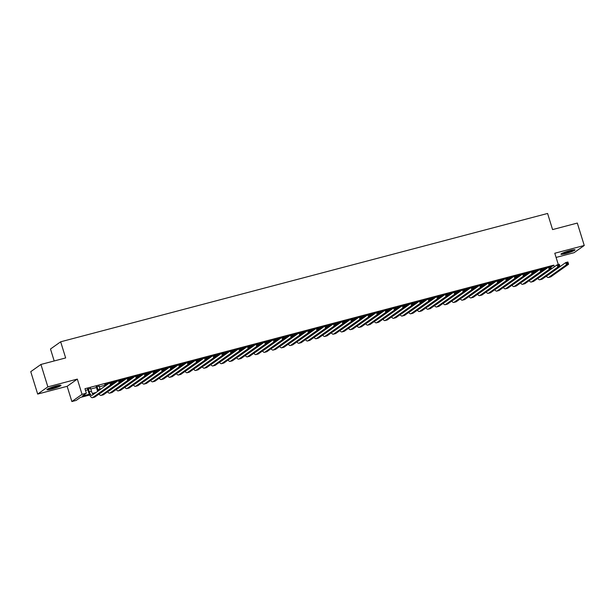 <?xml version="1.0" encoding="UTF-8"?>
<svg xmlns="http://www.w3.org/2000/svg" width="615" height="615" viewBox="0 0 615 615"><rect width="100%" height="100%" fill="white"/><g stroke="black" fill="none" stroke-linecap="round" stroke-linejoin="round"><path stroke-width="0.92" d="M51.814 389.041A7.372 0.869 162.8 0 0 61 385.344A7.372 0.869 162.8 0 0 56.103 385.997A7.372 0.869 162.8 0 0 46.917 389.702A7.372 0.869 162.8 0 0 51.814 389.041M565.831 253.549A7.372 0.869 162.8 0 0 575.017 249.851A7.372 0.869 162.8 0 0 570.12 250.513A7.372 0.869 162.8 0 0 560.942 254.21A7.372 0.869 162.8 0 0 565.831 253.549M89.69 395.007L80.296 397.49L76.168 400.411L71.87 401.541L82.041 394.33L86.346 393.2L82.218 396.122L89.329 394.246M67.15 386.305L77.329 379.094L47.862 386.866L40.928 364.457L30.75 371.668L37.684 394.077L67.15 386.305L71.87 401.541M54.189 360.959L50.492 349.013L60.662 341.802L547.588 213.459L552.577 229.587L577.316 223.068L584.25 245.477L554.784 253.242L558.282 264.535M556.083 257.431L574.072 252.688L584.25 245.477M546.612 276.404L545.659 276.658M47.862 386.866L37.684 394.077M90.582 388.426L87.653 389.203M99.184 386.166L96.255 386.935M109.101 383.245L104.858 384.667M117.703 380.977L112.091 382.699M126.306 378.709L120.694 380.431M134.908 376.442L129.304 378.164M143.51 374.174L137.906 375.896M152.113 371.906L146.508 373.628M160.715 369.638L155.111 371.36M169.317 367.37L163.713 369.092M177.919 365.102L172.315 366.824M186.522 362.835L180.918 364.557M195.124 360.567L189.52 362.289M203.726 358.299L198.122 360.021M212.336 356.031L206.725 357.753M220.939 353.763L215.327 355.485M229.541 351.496L223.929 353.218M238.143 349.228L232.532 350.95M246.746 346.96L241.134 348.682M255.348 344.692L249.736 346.414M263.95 342.424L258.346 344.146M272.553 340.157L266.948 341.879M281.155 337.889L275.551 339.611M289.757 335.621L284.153 337.343M298.36 333.353L292.755 335.075M306.962 331.085L301.358 332.807M315.564 328.817L309.96 330.539M324.167 326.55L318.562 328.272M332.776 324.282L327.165 326.004M341.379 322.014L335.767 323.736M349.981 319.746L344.369 321.468M358.583 317.478L352.972 319.2M367.186 315.211L361.574 316.933M375.788 312.943L370.176 314.672M384.39 310.675L378.786 312.405M392.993 308.407L387.389 310.137M401.595 306.147L395.991 307.869M410.197 303.879L404.593 305.601M418.8 301.611L413.195 303.333M427.402 299.344L421.798 301.066M436.004 297.076L430.4 298.798M444.607 294.808L439.002 296.53M453.217 292.54L447.605 294.262M461.819 290.272L456.207 291.994M470.421 288.005L464.809 289.726M479.024 285.737L473.412 287.459M487.626 283.469L482.014 285.191M496.228 281.201L490.616 282.923M504.83 278.933L499.226 280.655M513.433 276.665L507.829 278.387M522.035 274.398L516.431 276.12M530.637 272.13L525.033 273.852M539.24 269.862L533.635 271.584M550.886 267.202L553.815 265.134L84.955 388.718L86.346 393.2M85.485 390.417L87.837 389.795M90.766 389.026L96.44 387.527M99.369 386.758L105.042 385.259M112.299 383.345L113.644 382.991M120.901 381.077L122.247 380.723M129.504 378.809L130.849 378.456M138.106 376.541L139.451 376.188M146.708 374.281L148.054 373.92M155.311 372.014L156.656 371.652M163.913 369.746L165.266 369.384M172.515 367.478L173.868 367.117M181.118 365.21L182.471 364.849M189.72 362.942L191.073 362.581M198.322 360.674L199.675 360.313M206.924 358.407L208.277 358.045M215.527 356.139L216.88 355.778M224.129 353.871L225.482 353.51M232.739 351.603L234.084 351.242M241.341 349.335L242.687 348.982M249.944 347.068L251.289 346.714M258.546 344.8L259.891 344.446M267.148 342.532L268.494 342.178M275.751 340.264L277.096 339.911M284.353 337.996L285.706 337.643M292.955 335.729L294.308 335.375M301.558 333.461L302.911 333.107M310.16 331.193L311.513 330.839M318.762 328.925L320.115 328.571M327.365 326.657L328.718 326.304M335.967 324.389L337.32 324.036M344.569 322.122L345.922 321.768M353.179 319.854L354.524 319.5M361.781 317.586L363.127 317.232M370.384 315.318L371.729 314.965M378.986 313.05L380.331 312.697M387.588 310.783L388.934 310.429M396.191 308.515L397.536 308.161M404.793 306.247L406.146 305.893M413.395 303.979L414.748 303.625M421.998 301.711L423.351 301.358M430.6 299.444L431.953 299.09M439.202 297.176L440.555 296.822M447.805 294.908L449.158 294.554M456.407 292.64L457.76 292.286M465.009 290.372L466.362 290.019M473.612 288.104L474.965 287.751M482.221 285.837L483.567 285.483M490.824 283.569L492.169 283.215M499.426 281.309L500.771 280.947M508.028 279.041L509.374 278.68M516.631 276.773L517.976 276.412M525.233 274.505L526.586 274.144M533.835 272.237L535.188 271.876M542.438 269.97L543.791 269.608M547.842 267.594L542.238 269.316M542.253 269.37L543.606 269.016M546.527 268.248L547.158 268.079M533.651 271.638L535.004 271.284M537.925 270.515L538.555 270.346M525.049 273.906L526.402 273.552M529.323 272.783L529.953 272.614M516.446 276.173L517.799 275.82M520.721 275.051L521.351 274.882M507.844 278.441L509.189 278.088M512.118 277.319L512.749 277.15M499.242 280.709L500.587 280.355M503.516 279.587L504.139 279.418M490.639 282.977L491.985 282.623M494.914 281.855L495.536 281.685M482.037 285.245L483.382 284.891M486.311 284.122L486.934 283.953M473.435 287.512L474.78 287.159M477.709 286.39L478.332 286.221M464.832 289.78L466.178 289.427M469.107 288.658L469.729 288.489M456.222 292.048L457.575 291.695M460.504 290.926L461.127 290.757M447.62 294.316L448.973 293.962M451.902 293.194L452.525 293.024M439.018 296.584L440.371 296.23M443.292 295.454L443.922 295.292M430.415 298.852L431.768 298.498M434.69 297.721L435.32 297.56M421.813 301.119L423.166 300.766M426.087 299.989L426.718 299.828M413.211 303.387L414.564 303.034M417.485 302.257L418.115 302.096M404.609 305.655L405.962 305.301M408.883 304.525L409.513 304.364M396.006 307.923L397.359 307.569M400.28 306.793L400.911 306.631M387.404 310.191L388.749 309.837M391.678 309.061L392.309 308.899M378.802 312.458L380.147 312.105M383.076 311.328L383.706 311.167M370.199 314.726L371.545 314.373M374.474 313.596L375.096 313.435M361.597 316.994L362.942 316.64M365.871 315.864L366.494 315.703M352.995 319.262L354.34 318.908M357.269 318.132L357.892 317.97M344.392 321.53L345.738 321.176M348.667 320.4L349.289 320.238M335.782 323.798L337.135 323.444M340.064 322.667L340.687 322.506M327.18 326.065L328.533 325.704M331.462 324.935L332.085 324.774M318.578 328.333L319.931 327.972M322.86 327.203L323.482 327.042M309.975 330.601L311.328 330.24M314.25 329.471L314.88 329.309M301.373 332.869L302.726 332.507M305.647 331.739L306.278 331.577M292.771 335.137L294.124 334.775M297.045 334.007L297.675 333.845M284.168 337.404L285.521 337.043M288.443 336.274L289.073 336.113M275.566 339.672L276.919 339.311M279.84 338.542L280.471 338.381M266.964 341.94L268.309 341.579M271.238 340.81L271.868 340.649M258.361 344.208L259.707 343.846M262.636 343.078L263.266 342.909M249.759 346.476L251.105 346.114M254.033 345.346L254.656 345.176M241.157 348.743L242.502 348.382M245.431 347.613L246.054 347.444M232.555 351.011L233.9 350.65M236.829 349.881L237.452 349.712M223.952 353.271L225.298 352.918M228.227 352.149L228.849 351.98M215.342 355.539L216.695 355.186M219.624 354.417L220.247 354.248M206.74 357.807L208.093 357.453M211.022 356.685L211.645 356.516M198.138 360.075L199.491 359.721M202.42 358.952L203.042 358.783M189.535 362.343L190.888 361.989M193.81 361.22L194.44 361.051M180.933 364.61L182.286 364.257M185.207 363.488L185.838 363.319M172.331 366.878L173.684 366.525M176.605 365.756L177.235 365.587M163.728 369.146L165.081 368.792M168.003 368.024L168.633 367.855M155.126 371.414L156.479 371.06M159.4 370.292L160.031 370.122M146.524 373.682L147.877 373.328M150.798 372.559L151.428 372.39M137.921 375.95L139.267 375.596M142.196 374.827L142.826 374.658M129.319 378.217L130.664 377.864M133.593 377.095L134.216 376.926M120.717 380.485L122.062 380.132M124.991 379.363L125.614 379.194M112.115 382.753L113.46 382.399M116.389 381.631L117.011 381.461M107.786 383.898L108.409 383.729M77.329 379.094L82.041 394.33M553.815 265.134L554.338 266.818M40.928 364.457L65.659 357.938L60.662 341.802M94.149 393.838L92.873 394.169M92.381 393.446L96.071 392.47M544.29 268.532L544.69 269.824M546.443 267.963L546.604 268.478M544.006 270.316L543.514 268.732M547.665 275.236A4.728 1.591 -104.8 0 0 547.827 275.213A4.728 1.591 -104.8 0 0 548.011 275.128L565.739 262.574L567.891 262.005L568.583 264.242L550.856 276.804A7.088 2.383 75.2 0 1 550.579 276.935L548.434 277.503A7.088 2.383 75.2 0 1 546.412 276.127M568.083 263.489L567.806 262.597L566.945 262.82L567.222 263.72L568.083 263.489L568.583 264.242L566.43 264.811L548.703 277.373A7.088 2.383 75.2 0 1 548.434 277.503M567.222 263.72L566.43 264.811L565.739 262.574L566.945 262.82M567.806 262.597L567.891 262.005M573.58 249.775A6.381 0.753 -17.2 0 1 565.9 252.627A6.381 0.753 -17.2 0 1 562.079 253.334M563.832 252.557A5.904 0.7 162.8 0 0 565.9 252.081A5.904 0.7 162.8 0 0 571.696 250.121M561.541 253.626A7.326 0.861 162.8 0 0 565.623 252.827A7.326 0.861 162.8 0 0 574.187 249.705M59.555 385.259A6.381 0.753 -17.2 0 1 53.959 387.519A6.381 0.753 -17.2 0 1 48.062 388.818M49.815 388.05A5.904 0.7 162.8 0 0 57.679 385.613M47.524 389.111A7.326 0.861 162.8 0 0 53.989 387.627A7.326 0.861 162.8 0 0 60.17 385.198M535.688 270.8L536.088 272.091M537.841 270.231L537.994 270.738M535.404 272.583L534.912 271M539.063 277.503A4.728 1.591 -104.8 0 0 539.224 277.48A4.728 1.591 -104.8 0 0 539.409 277.396L557.136 264.842L559.289 264.273L559.981 266.51L542.253 279.072A7.088 2.383 75.2 0 1 541.976 279.202L539.824 279.771A7.088 2.383 75.2 0 1 537.802 278.395M559.481 265.757L559.204 264.857L558.343 265.088L558.62 265.988L559.481 265.757L559.981 266.51L557.828 267.079L540.101 279.641A7.088 2.383 75.2 0 1 539.824 279.771M558.62 265.988L557.828 267.079L557.136 264.842L558.343 265.088M559.204 264.857L559.289 264.273M527.086 273.068L527.486 274.359M529.238 272.499L529.392 273.006M526.801 274.851L526.309 273.268M530.461 279.771A4.728 1.591 -104.8 0 0 530.622 279.748A4.728 1.591 -104.8 0 0 530.807 279.664L548.534 267.11L550.679 266.541L551.378 268.778L533.651 281.339A7.088 2.383 75.2 0 1 533.374 281.47L531.222 282.039A7.088 2.383 75.2 0 1 529.2 280.663M550.879 268.025L550.602 267.125L549.741 267.356L550.018 268.255L550.879 268.025L551.378 268.778L549.226 269.347L531.498 281.908A7.088 2.383 75.2 0 1 531.222 282.039M550.018 268.255L549.226 269.347L548.534 267.11L549.741 267.356M550.602 267.125L550.679 266.541M518.483 275.336L518.883 276.627M520.636 274.767L520.79 275.274M518.199 277.119L517.707 275.535M521.858 282.039A4.728 1.591 -104.8 0 0 522.02 282.016A4.728 1.591 -104.8 0 0 522.204 281.931L539.932 269.378L542.076 268.809L542.776 271.046L525.049 283.607A7.088 2.383 75.2 0 1 524.772 283.738L522.619 284.299A7.088 2.383 75.2 0 1 520.598 282.931M542.276 270.293L542 269.393L541.139 269.624L541.415 270.523L542.276 270.293L542.776 271.046L540.623 271.615L522.896 284.176A7.088 2.383 75.2 0 1 522.619 284.299M541.415 270.523L540.623 271.615L539.932 269.378L541.139 269.624M542 269.393L542.076 268.809M509.881 277.603L510.281 278.895M512.034 277.034L512.187 277.542M509.597 279.387L509.105 277.803M513.256 284.307A4.728 1.591 -104.8 0 0 513.417 284.284A4.728 1.591 -104.8 0 0 513.602 284.199L531.329 271.646L533.474 271.077L534.174 273.314L516.446 285.875A7.088 2.383 75.2 0 1 516.17 286.006L514.017 286.567A7.088 2.383 75.2 0 1 511.995 285.199M533.674 272.56L533.397 271.661L532.536 271.892L532.813 272.783L533.674 272.56L534.174 273.314L532.021 273.883L514.294 286.444A7.088 2.383 75.2 0 1 514.017 286.567M532.813 272.783L532.021 273.883L531.329 271.646L532.536 271.892M533.397 271.661L533.474 271.077M501.279 279.871L501.679 281.163M503.431 279.302L503.585 279.81M500.994 281.655L500.502 280.071M504.654 286.575A4.728 1.591 -104.8 0 0 504.815 286.552A4.728 1.591 -104.8 0 0 505 286.467L522.719 273.913L524.872 273.344L525.564 275.582L507.844 288.143A7.088 2.383 75.2 0 1 507.567 288.274L505.415 288.835A7.088 2.383 75.2 0 1 503.393 287.466M525.072 274.828L524.795 273.929L523.934 274.159L524.211 275.051L525.072 274.828L525.564 275.582L523.419 276.15L505.691 288.712A7.088 2.383 75.2 0 1 505.415 288.835M524.211 275.051L523.419 276.15L522.719 273.913L523.934 274.159M524.795 273.929L524.872 273.344M492.677 282.139L493.076 283.43M494.829 281.57L494.983 282.077M492.392 283.922L491.9 282.339M496.051 288.842A4.728 1.591 -104.8 0 0 496.213 288.819A4.728 1.591 -104.8 0 0 496.397 288.735L514.117 276.173L516.269 275.612L516.961 277.849L499.242 290.411A7.088 2.383 75.2 0 1 498.965 290.541L496.812 291.103A7.088 2.383 75.2 0 1 494.791 289.734M516.469 277.096L516.193 276.197L515.332 276.427L515.608 277.319L516.469 277.096L516.961 277.849L514.817 278.418L497.089 290.98A7.088 2.383 75.2 0 1 496.812 291.103M515.608 277.319L514.817 278.418L514.117 276.173L515.332 276.427M516.193 276.197L516.269 275.612M484.074 284.407L484.474 285.698M486.219 283.838L486.38 284.345M483.782 286.19L483.298 284.607M487.449 291.11A4.728 1.591 -104.8 0 0 487.61 291.087A4.728 1.591 -104.8 0 0 487.795 291.003L505.515 278.441L507.667 277.88L508.359 280.117L490.639 292.679A7.088 2.383 75.2 0 1 490.363 292.809L488.21 293.37A7.088 2.383 75.2 0 1 486.188 292.002M507.867 279.364L507.59 278.464L506.729 278.695L507.006 279.587L507.867 279.364L508.359 280.117L506.214 280.686L488.487 293.24A7.088 2.383 75.2 0 1 488.21 293.37M507.006 279.587L506.214 280.686L505.515 278.441L506.729 278.695M507.59 278.464L507.667 277.88M475.472 286.675L475.872 287.966M477.617 286.106L477.778 286.613M475.18 288.45L474.695 286.874M478.847 293.378A4.728 1.591 -104.8 0 0 479.008 293.355A4.728 1.591 -104.8 0 0 479.185 293.27L496.912 280.709L499.065 280.148L499.757 282.385L482.029 294.946A7.088 2.383 75.2 0 1 481.76 295.077L479.608 295.638A7.088 2.383 75.2 0 1 477.586 294.27M499.265 281.632L498.988 280.732L498.127 280.963L498.404 281.855L499.265 281.632L499.757 282.385L497.604 282.954L479.885 295.507A7.088 2.383 75.2 0 1 479.608 295.638M498.404 281.855L497.604 282.954L496.912 280.709L498.127 280.963M498.988 280.732L499.065 280.148M466.87 288.942L467.269 290.234M469.014 288.374L469.176 288.881M466.577 290.718L466.093 289.142M470.244 295.646A4.728 1.591 -104.8 0 0 470.406 295.623A4.728 1.591 -104.8 0 0 470.583 295.538L488.31 282.977L490.463 282.416L491.154 284.653L473.427 297.214A7.088 2.383 75.2 0 1 473.158 297.345L471.005 297.906A7.088 2.383 75.2 0 1 468.984 296.538M490.662 283.899L490.386 283L489.525 283.231L489.801 284.122L490.662 283.899L491.154 284.653L489.002 285.222L471.282 297.775A7.088 2.383 75.2 0 1 471.005 297.906M489.801 284.122L489.002 285.222L488.31 282.977L489.525 283.231M490.386 283L490.463 282.416M458.26 291.203L458.667 292.502M460.412 290.641L460.574 291.149M457.975 292.986L457.491 291.41M461.642 297.914A4.728 1.591 -104.8 0 0 461.804 297.891A4.728 1.591 -104.8 0 0 461.98 297.806L479.708 285.245L481.86 284.684L482.552 286.921L464.825 299.482A7.088 2.383 75.2 0 1 464.556 299.613L462.403 300.174A7.088 2.383 75.2 0 1 460.381 298.805M482.06 286.167L481.783 285.268L480.922 285.498L481.199 286.39L482.06 286.167L482.552 286.921L480.4 287.489L462.68 300.043A7.088 2.383 75.2 0 1 462.403 300.174M481.199 286.39L480.4 287.489L479.708 285.245L480.922 285.498M481.783 285.268L481.86 284.684M449.657 293.47L450.065 294.769M451.81 292.909L451.971 293.417M449.373 295.254L448.889 293.678M453.04 300.174A4.728 1.591 -104.8 0 0 453.194 300.158A4.728 1.591 -104.8 0 0 453.378 300.074L471.105 287.512L473.258 286.951L473.95 289.188L456.222 301.75A7.088 2.383 75.2 0 1 455.953 301.88L453.801 302.442A7.088 2.383 75.2 0 1 451.779 301.073M473.458 288.435L473.173 287.536L472.32 287.766L472.597 288.658L473.458 288.435L473.95 289.188L471.797 289.757L454.07 302.311A7.088 2.383 75.2 0 1 453.801 302.442M472.597 288.658L471.797 289.757L471.105 287.512L472.32 287.766M473.173 287.536L473.258 286.951M441.055 295.738L441.462 297.037M443.207 295.177L443.369 295.684M440.771 297.522L440.286 295.946M444.437 302.442A4.728 1.591 -104.8 0 0 444.591 302.426A4.728 1.591 -104.8 0 0 444.776 302.342L462.503 289.78L464.656 289.219L465.347 291.456L447.62 304.018A7.088 2.383 75.2 0 1 447.343 304.148L445.199 304.709A7.088 2.383 75.2 0 1 443.177 303.341M464.848 290.703L464.571 289.803L463.71 290.034L463.994 290.926L464.848 290.703L465.347 291.456L463.195 292.025L445.468 304.579A7.088 2.383 75.2 0 1 445.199 304.709M463.994 290.926L463.195 292.025L462.503 289.78L463.71 290.034M464.571 289.803L464.656 289.219M432.453 298.006L432.852 299.305M434.605 297.445L434.767 297.952M432.168 299.789L431.676 298.214M435.835 304.709A4.728 1.591 -104.8 0 0 435.989 304.694A4.728 1.591 -104.8 0 0 436.173 304.61L453.901 292.048L456.053 291.487L456.745 293.724L439.018 306.285A7.088 2.383 75.2 0 1 438.741 306.416L436.596 306.977A7.088 2.383 75.2 0 1 434.574 305.609M456.245 292.971L455.969 292.071L455.108 292.302L455.392 293.194L456.245 292.971L456.745 293.724L454.593 294.293L436.865 306.847A7.088 2.383 75.2 0 1 436.596 306.977M455.392 293.194L454.593 294.293L453.901 292.048L455.108 292.302M455.969 292.071L456.053 291.487M423.85 300.274L424.25 301.573M426.003 299.713L426.164 300.22M423.566 302.057L423.074 300.481M427.225 306.977A4.728 1.591 -104.8 0 0 427.387 306.962A4.728 1.591 -104.8 0 0 427.571 306.877L445.298 294.316L447.451 293.755L448.143 295.992L430.415 308.553A7.088 2.383 75.2 0 1 430.139 308.676L427.994 309.245A7.088 2.383 75.2 0 1 425.972 307.877M447.643 295.238L447.366 294.339L446.505 294.57L446.782 295.461L447.643 295.238L448.143 295.992L445.99 296.561L428.263 309.114A7.088 2.383 75.2 0 1 427.994 309.245M446.782 295.461L445.99 296.561L445.298 294.316L446.505 294.57M447.366 294.339L447.451 293.755M415.248 302.542L415.648 303.841M417.401 301.98L417.554 302.488M414.964 304.325L414.472 302.749M418.623 309.245A4.728 1.591 -104.8 0 0 418.784 309.23A4.728 1.591 -104.8 0 0 418.969 309.145L436.696 296.584L438.849 296.023L439.541 298.26L421.813 310.821A7.088 2.383 75.2 0 1 421.536 310.944L419.384 311.513A7.088 2.383 75.2 0 1 417.362 310.144M439.041 297.506L438.764 296.607L437.903 296.837L438.18 297.729L439.041 297.506L439.541 298.26L437.388 298.829L419.661 311.382A7.088 2.383 75.2 0 1 419.384 311.513M438.18 297.729L437.388 298.829L436.696 296.584L437.903 296.837M438.764 296.607L438.849 296.023M406.646 304.809L407.045 306.109M408.798 304.248L408.952 304.756M406.361 306.593L405.869 305.017M410.021 311.513A4.728 1.591 -104.8 0 0 410.182 311.498A4.728 1.591 -104.8 0 0 410.366 311.413L428.094 298.852L430.239 298.29L430.938 300.527L413.211 313.089A7.088 2.383 75.2 0 1 412.934 313.212L410.782 313.781A7.088 2.383 75.2 0 1 408.76 312.412M430.438 299.774L430.162 298.875L429.301 299.105L429.577 299.997L430.438 299.774L430.938 300.527L428.786 301.096L411.058 313.65A7.088 2.383 75.2 0 1 410.782 313.781M429.577 299.997L428.786 301.096L428.094 298.852L429.301 299.105M430.162 298.875L430.239 298.29M398.043 307.077L398.443 308.376M400.196 306.516L400.35 307.023M397.759 308.861L397.267 307.285M401.418 313.781A4.728 1.591 -104.8 0 0 401.58 313.765A4.728 1.591 -104.8 0 0 401.764 313.681L419.491 301.119L421.636 300.55L422.336 302.795L404.609 315.349A7.088 2.383 75.2 0 1 404.332 315.48L402.179 316.049A7.088 2.383 75.2 0 1 400.157 314.68M421.836 302.042L421.559 301.142L420.698 301.373L420.975 302.265L421.836 302.042L422.336 302.795L420.183 303.364L402.456 315.918A7.088 2.383 75.2 0 1 402.179 316.049M420.975 302.265L420.183 303.364L419.491 301.119L420.698 301.373M421.559 301.142L421.636 300.55M389.441 309.345L389.841 310.644M391.594 308.784L391.747 309.291M389.157 311.129L388.665 309.553M392.816 316.049A4.728 1.591 -104.8 0 0 392.977 316.033A4.728 1.591 -104.8 0 0 393.162 315.949L410.889 303.387L413.034 302.818L413.734 305.063L396.006 317.617A7.088 2.383 75.2 0 1 395.729 317.747L393.577 318.316A7.088 2.383 75.2 0 1 391.555 316.94M413.234 304.31L412.957 303.41L412.096 303.641L412.373 304.533L413.234 304.31L413.734 305.063L411.581 305.632L393.854 318.186A7.088 2.383 75.2 0 1 393.577 318.316M412.373 304.533L411.581 305.632L410.889 303.387L412.096 303.641M412.957 303.41L413.034 302.818M380.839 311.613L381.239 312.912M382.991 311.052L383.145 311.559M380.554 313.396L380.062 311.82M384.214 318.316A4.728 1.591 -104.8 0 0 384.375 318.301A4.728 1.591 -104.8 0 0 384.56 318.216L402.279 305.655L404.432 305.086L405.124 307.331L387.404 319.885A7.088 2.383 75.2 0 1 387.127 320.015L384.975 320.584A7.088 2.383 75.2 0 1 382.953 319.208M404.632 306.578L404.355 305.678L403.494 305.909L403.771 306.8L404.632 306.578L405.124 307.331L402.979 307.9L385.251 320.453A7.088 2.383 75.2 0 1 384.975 320.584M403.771 306.8L402.979 307.9L402.279 305.655L403.494 305.909M404.355 305.678L404.432 305.086M372.236 313.881L372.636 315.18M374.389 313.319L374.543 313.827M371.952 315.664L371.46 314.088M375.611 320.584A4.728 1.591 -104.8 0 0 375.773 320.569A4.728 1.591 -104.8 0 0 375.957 320.484L393.677 307.923L395.829 307.354L396.521 309.599L378.802 322.152A7.088 2.383 75.2 0 1 378.525 322.283L376.372 322.852A7.088 2.383 75.2 0 1 374.351 321.476M396.029 308.845L395.752 307.946L394.892 308.177L395.168 309.068L396.029 308.845L396.521 309.599L394.376 310.168L376.649 322.721A7.088 2.383 75.2 0 1 376.372 322.852M395.168 309.068L394.376 310.168L393.677 307.923L394.892 308.177M395.752 307.946L395.829 307.354M363.634 316.148L364.034 317.448M365.779 315.58L365.94 316.095M363.342 317.932L362.858 316.356M367.009 322.852A4.728 1.591 -104.8 0 0 367.17 322.837A4.728 1.591 -104.8 0 0 367.355 322.752L385.075 310.191L387.227 309.622L387.919 311.867L370.199 324.42A7.088 2.383 75.2 0 1 369.923 324.551L367.77 325.12A7.088 2.383 75.2 0 1 365.748 323.744M387.427 311.113L387.15 310.214L386.289 310.437L386.566 311.336L387.427 311.113L387.919 311.867L385.774 312.435L368.047 324.989A7.088 2.383 75.2 0 1 367.77 325.12M386.566 311.336L385.774 312.435L385.075 310.191L386.289 310.437M387.15 310.214L387.227 309.622M355.032 318.416L355.432 319.715M357.177 317.847L357.338 318.362M354.74 320.2L354.255 318.624M358.407 325.12A4.728 1.591 -104.8 0 0 358.568 325.104A4.728 1.591 -104.8 0 0 358.745 325.02L376.472 312.458L378.625 311.89L379.317 314.134L361.589 326.688A7.088 2.383 75.2 0 1 361.32 326.819L359.168 327.388A7.088 2.383 75.2 0 1 357.146 326.012M378.825 313.381L378.548 312.482L377.687 312.704L377.964 313.604L378.825 313.381L379.317 314.134L377.172 314.703L359.444 327.257A7.088 2.383 75.2 0 1 359.168 327.388M377.964 313.604L377.172 314.703L376.472 312.458L377.687 312.704M378.548 312.482L378.625 311.89M346.43 320.684L346.829 321.983M348.574 320.115L348.736 320.63M346.137 322.468L345.653 320.892M349.804 327.388A4.728 1.591 -104.8 0 0 349.966 327.372A4.728 1.591 -104.8 0 0 350.143 327.288L367.87 314.726L370.022 314.157L370.714 316.402L352.987 328.956A7.088 2.383 75.2 0 1 352.718 329.087L350.565 329.655A7.088 2.383 75.2 0 1 348.544 328.279M370.222 315.649L369.946 314.749L369.085 314.972L369.361 315.872L370.222 315.649L370.714 316.402L368.562 316.971L350.842 329.525A7.088 2.383 75.2 0 1 350.565 329.655M369.361 315.872L368.562 316.971L367.87 314.726L369.085 314.972M369.946 314.749L370.022 314.157M337.82 322.952L338.227 324.251M339.972 322.383L340.133 322.898M337.535 324.735L337.051 323.159M341.202 329.655A4.728 1.591 -104.8 0 0 341.363 329.64A4.728 1.591 -104.8 0 0 341.54 329.555L359.268 316.994L361.42 316.425L362.112 318.67L344.385 331.224A7.088 2.383 75.2 0 1 344.116 331.354L341.963 331.923A7.088 2.383 75.2 0 1 339.941 330.547M361.62 317.917L361.343 317.017L360.482 317.24L360.759 318.139L361.62 317.917L362.112 318.67L359.96 319.239L342.24 331.793A7.088 2.383 75.2 0 1 341.963 331.923M360.759 318.139L359.96 319.239L359.268 316.994L360.482 317.24M361.343 317.017L361.42 316.425M329.217 325.22L329.625 326.519M331.37 324.651L331.531 325.166M328.933 327.003L328.448 325.427M332.6 331.923A4.728 1.591 -104.8 0 0 332.753 331.908A4.728 1.591 -104.8 0 0 332.938 331.823L350.665 319.262L352.818 318.693L353.51 320.938L335.782 333.491A7.088 2.383 75.2 0 1 335.513 333.622L333.361 334.191A7.088 2.383 75.2 0 1 331.339 332.815M353.018 320.177L352.733 319.285L351.88 319.508L352.157 320.407L353.018 320.177L353.51 320.938L351.357 321.507L333.63 334.06A7.088 2.383 75.2 0 1 333.361 334.191M352.157 320.407L351.357 321.507L350.665 319.262L351.88 319.508M352.733 319.285L352.818 318.693M320.615 327.488L321.022 328.787M322.767 326.919L322.929 327.434M320.33 329.271L319.846 327.695M323.997 334.191A4.728 1.591 -104.8 0 0 324.151 334.176A4.728 1.591 -104.8 0 0 324.336 334.091L342.063 321.53L344.216 320.961L344.907 323.206L327.18 335.759A7.088 2.383 75.2 0 1 326.903 335.89L324.758 336.459A7.088 2.383 75.2 0 1 322.737 335.083M344.415 322.445L344.131 321.553L343.278 321.776L343.554 322.675L344.415 322.445L344.907 323.206L342.755 323.767L325.028 336.328A7.088 2.383 75.2 0 1 324.758 336.459M343.554 322.675L342.755 323.767L342.063 321.53L343.278 321.776M344.131 321.553L344.216 320.961M312.013 329.755L312.412 331.055M314.165 329.186L314.327 329.702M311.728 331.539L311.236 329.963M315.395 336.459A4.728 1.591 -104.8 0 0 315.549 336.443A4.728 1.591 -104.8 0 0 315.733 336.359L333.461 323.798L335.613 323.229L336.305 325.473L318.578 338.027A7.088 2.383 75.2 0 1 318.301 338.158L316.156 338.727A7.088 2.383 75.2 0 1 314.134 337.351M335.805 324.712L335.529 323.821L334.668 324.043L334.952 324.943L335.805 324.712L336.305 325.473L334.153 326.035L316.425 338.596A7.088 2.383 75.2 0 1 316.156 338.727M334.952 324.943L334.153 326.035L333.461 323.798L334.668 324.043M335.529 323.821L335.613 323.229M303.41 332.023L303.81 333.322M305.563 331.454L305.724 331.969M303.126 333.807L302.634 332.231M306.793 338.727A4.728 1.591 -104.8 0 0 306.947 338.711A4.728 1.591 -104.8 0 0 307.131 338.627L324.858 326.065L327.011 325.496L327.703 327.741L309.975 340.295A7.088 2.383 75.2 0 1 309.699 340.426L307.554 340.994A7.088 2.383 75.2 0 1 305.532 339.618M327.203 326.98L326.926 326.088L326.065 326.311L326.342 327.211L327.203 326.98L327.703 327.741L325.55 328.302L307.823 340.864A7.088 2.383 75.2 0 1 307.554 340.994M326.342 327.211L325.55 328.302L324.858 326.065L326.065 326.311M326.926 326.088L327.011 325.496M294.808 334.291L295.208 335.59M296.96 333.722L297.122 334.237M294.524 336.074L294.032 334.499M298.183 340.994A4.728 1.591 -104.8 0 0 298.344 340.979A4.728 1.591 -104.8 0 0 298.529 340.887L316.256 328.333L318.409 327.764L319.1 330.009L301.373 342.563A7.088 2.383 75.2 0 1 301.096 342.693L298.944 343.262A7.088 2.383 75.2 0 1 296.922 341.886M318.601 329.248L318.324 328.356L317.463 328.579L317.74 329.479L318.601 329.248L319.1 330.009L316.948 330.57L299.221 343.132A7.088 2.383 75.2 0 1 298.944 343.262M317.74 329.479L316.948 330.57L316.256 328.333L317.463 328.579M318.324 328.356L318.409 327.764M286.206 336.559L286.605 337.858M288.358 335.99L288.512 336.505M285.921 338.342L285.429 336.766M289.58 343.262A4.728 1.591 -104.8 0 0 289.742 343.247A4.728 1.591 -104.8 0 0 289.926 343.155L307.654 330.601L309.799 330.032L310.498 332.277L292.771 344.831A7.088 2.383 75.2 0 1 292.494 344.961L290.341 345.53A7.088 2.383 75.2 0 1 288.32 344.154M309.998 331.516L309.722 330.624L308.861 330.847L309.137 331.746L309.998 331.516L310.498 332.277L308.346 332.838L290.618 345.399A7.088 2.383 75.2 0 1 290.341 345.53M309.137 331.746L308.346 332.838L307.654 330.601L308.861 330.847M309.722 330.624L309.799 330.032M277.603 338.827L278.003 340.126M279.756 338.258L279.91 338.773M277.319 340.61L276.827 339.034M280.978 345.53A4.728 1.591 -104.8 0 0 281.14 345.515A4.728 1.591 -104.8 0 0 281.324 345.422L299.051 332.869L301.196 332.3L301.896 334.545L284.168 347.098A7.088 2.383 75.2 0 1 283.892 347.229L281.739 347.798A7.088 2.383 75.2 0 1 279.717 346.422M301.396 333.784L301.119 332.892L300.258 333.115L300.535 334.014L301.396 333.784L301.896 334.545L299.743 335.106L282.016 347.667A7.088 2.383 75.2 0 1 281.739 347.798M300.535 334.014L299.743 335.106L299.051 332.869L300.258 333.115M301.119 332.892L301.196 332.3M269.001 341.094L269.401 342.394M271.154 340.526L271.307 341.041M268.717 342.878L268.225 341.302M272.376 347.798A4.728 1.591 -104.8 0 0 272.537 347.783A4.728 1.591 -104.8 0 0 272.722 347.69L290.449 335.137L292.594 334.568L293.293 336.812L275.566 349.366A7.088 2.383 75.2 0 1 275.289 349.497L273.137 350.066A7.088 2.383 75.2 0 1 271.115 348.69M292.794 336.051L292.517 335.16L291.656 335.383L291.933 336.282L292.794 336.051L293.293 336.812L291.141 337.374L273.414 349.935A7.088 2.383 75.2 0 1 273.137 350.066M291.933 336.282L291.141 337.374L290.449 335.137L291.656 335.383M292.517 335.16L292.594 334.568M260.399 343.362L260.798 344.661M262.551 342.793L262.705 343.308M260.114 345.146L259.622 343.57M263.774 350.066A4.728 1.591 -104.8 0 0 263.935 350.05A4.728 1.591 -104.8 0 0 264.119 349.958L281.847 337.404L283.992 336.836L284.691 339.08L266.964 351.634A7.088 2.383 75.2 0 1 266.687 351.765L264.535 352.334A7.088 2.383 75.2 0 1 262.513 350.957M284.192 338.319L283.915 337.427L283.054 337.65L283.331 338.55L284.192 338.319L284.691 339.08L282.539 339.641L264.811 352.203A7.088 2.383 75.2 0 1 264.535 352.334M283.331 338.55L282.539 339.641L281.847 337.404L283.054 337.65M283.915 337.427L283.992 336.836M251.796 345.63L252.196 346.929M253.949 345.061L254.103 345.576M251.512 347.414L251.02 345.83M255.171 352.334A4.728 1.591 -104.8 0 0 255.333 352.318A4.728 1.591 -104.8 0 0 255.517 352.226L273.237 339.672L275.389 339.103L276.081 341.348L258.361 353.902A7.088 2.383 75.2 0 1 258.085 354.032L255.932 354.601A7.088 2.383 75.2 0 1 253.91 353.225M275.589 340.587L275.312 339.695L274.451 339.918L274.728 340.818L275.589 340.587L276.081 341.348L273.936 341.909L256.209 354.471A7.088 2.383 75.2 0 1 255.932 354.601M274.728 340.818L273.936 341.909L273.237 339.672L274.451 339.918M275.312 339.695L275.389 339.103M243.194 347.898L243.594 349.189M245.339 347.329L245.5 347.844M242.902 349.681L242.418 348.098M246.569 354.601A4.728 1.591 -104.8 0 0 246.73 354.586A4.728 1.591 -104.8 0 0 246.915 354.494L264.635 341.94L266.787 341.371L267.479 343.616L249.759 356.17A7.088 2.383 75.2 0 1 249.482 356.3L247.33 356.869A7.088 2.383 75.2 0 1 245.308 355.493M266.987 342.855L266.71 341.963L265.849 342.186L266.126 343.085L266.987 342.855L267.479 343.616L265.334 344.177L247.607 356.738A7.088 2.383 75.2 0 1 247.33 356.869M266.126 343.085L265.334 344.177L264.635 341.94L265.849 342.186M266.71 341.963L266.787 341.371M234.592 350.166L234.992 351.457M236.737 349.597L236.898 350.112M234.3 351.949L233.815 350.365M237.967 356.869A4.728 1.591 -104.8 0 0 238.128 356.854A4.728 1.591 -104.8 0 0 238.312 356.762L256.032 344.208L258.185 343.639L258.877 345.876L241.149 358.437A7.088 2.383 75.2 0 1 240.88 358.568L238.728 359.137A7.088 2.383 75.2 0 1 236.706 357.761M258.385 345.123L258.108 344.231L257.247 344.454L257.524 345.353L258.385 345.123L258.877 345.876L256.732 346.445L239.004 359.006A7.088 2.383 75.2 0 1 238.728 359.137M257.524 345.353L256.732 346.445L256.032 344.208L257.247 344.454M258.108 344.231L258.185 343.639M225.989 352.433L226.389 353.725M228.134 351.865L228.296 352.38M225.697 354.217L225.213 352.633M229.364 359.137A4.728 1.591 -104.8 0 0 229.526 359.122A4.728 1.591 -104.8 0 0 229.703 359.029L247.43 346.476L249.582 345.907L250.274 348.144L232.547 360.705A7.088 2.383 75.2 0 1 232.278 360.836L230.125 361.405A7.088 2.383 75.2 0 1 228.104 360.029M249.782 347.39L249.506 346.499L248.645 346.722L248.921 347.621L249.782 347.39L250.274 348.144L248.122 348.713L230.402 361.274A7.088 2.383 75.2 0 1 230.125 361.405M248.921 347.621L248.122 348.713L247.43 346.476L248.645 346.722M249.506 346.499L249.582 345.907M217.387 354.701L217.787 355.993M219.532 354.132L219.693 354.647M217.095 356.485L216.611 354.901M220.762 361.405A4.728 1.591 -104.8 0 0 220.923 361.389A4.728 1.591 -104.8 0 0 221.1 361.297L238.828 348.743L240.98 348.175L241.672 350.412L223.945 362.973A7.088 2.383 75.2 0 1 223.675 363.104L221.523 363.673A7.088 2.383 75.2 0 1 219.501 362.296M241.18 349.658L240.903 348.767L240.042 348.989L240.319 349.889L241.18 349.658L241.672 350.412L239.519 350.981L221.8 363.542A7.088 2.383 75.2 0 1 221.523 363.673M240.319 349.889L239.519 350.981L238.828 348.743L240.042 348.989M240.903 348.767L240.98 348.175M208.777 356.969L209.185 358.261M210.93 356.4L211.091 356.915M208.493 358.753L208.008 357.169M212.16 363.673A4.728 1.591 -104.8 0 0 212.313 363.657A4.728 1.591 -104.8 0 0 212.498 363.565L230.225 351.011L232.378 350.442L233.07 352.679L215.342 365.241A7.088 2.383 75.2 0 1 215.073 365.372L212.921 365.94A7.088 2.383 75.2 0 1 210.899 364.564M232.578 351.926L232.301 351.034L231.44 351.257L231.717 352.157L232.578 351.926L233.07 352.679L230.917 353.248L213.197 365.81A7.088 2.383 75.2 0 1 212.921 365.94M231.717 352.157L230.917 353.248L230.225 351.011L231.44 351.257M232.301 351.034L232.378 350.442M200.175 359.237L200.582 360.528M202.327 358.668L202.489 359.183M199.89 361.02L199.406 359.437M203.557 365.94A4.728 1.591 -104.8 0 0 203.711 365.917A4.728 1.591 -104.8 0 0 203.896 365.833L221.623 353.279L223.775 352.71L224.467 354.947L206.74 367.509A7.088 2.383 75.2 0 1 206.463 367.639L204.318 368.208A7.088 2.383 75.2 0 1 202.297 366.832M223.975 354.194L223.691 353.302L222.838 353.525L223.114 354.425L223.975 354.194L224.467 354.947L222.315 355.516L204.587 368.078A7.088 2.383 75.2 0 1 204.318 368.208M223.114 354.425L222.315 355.516L221.623 353.279L222.838 353.525M223.691 353.302L223.775 352.71M191.572 361.505L191.972 362.796M193.725 360.936L193.886 361.451M191.288 363.288L190.796 361.705M194.955 368.208A4.728 1.591 -104.8 0 0 195.109 368.185A4.728 1.591 -104.8 0 0 195.293 368.101L213.021 355.547L215.173 354.978L215.865 357.215L198.138 369.776A7.088 2.383 75.2 0 1 197.861 369.907L195.716 370.476A7.088 2.383 75.2 0 1 193.694 369.1M215.365 356.462L215.089 355.57L214.228 355.793L214.512 356.692L215.365 356.462L215.865 357.215L213.713 357.784L195.985 370.345A7.088 2.383 75.2 0 1 195.716 370.476M214.512 356.692L213.713 357.784L213.021 355.547L214.228 355.793M215.089 355.57L215.173 354.978M182.97 363.773L183.37 365.064M185.123 363.204L185.284 363.719M182.686 365.556L182.194 363.972M186.353 370.476A4.728 1.591 -104.8 0 0 186.506 370.453A4.728 1.591 -104.8 0 0 186.691 370.368L204.418 357.815L206.571 357.246L207.263 359.483L189.535 372.044A7.088 2.383 75.2 0 1 189.259 372.175L187.114 372.744A7.088 2.383 75.2 0 1 185.092 371.368M206.763 358.73L206.486 357.83L205.625 358.061L205.902 358.96L206.763 358.73L207.263 359.483L205.11 360.052L187.383 372.613A7.088 2.383 75.2 0 1 187.114 372.744M205.902 358.96L205.11 360.052L204.418 357.815L205.625 358.061M206.486 357.83L206.571 357.246M174.368 366.04L174.768 367.332M176.52 365.471L176.682 365.979M174.083 367.824L173.591 366.24M177.743 372.744A4.728 1.591 -104.8 0 0 177.904 372.721A4.728 1.591 -104.8 0 0 178.089 372.636L195.816 360.082L197.969 359.514L198.66 361.751L180.933 374.312A7.088 2.383 75.2 0 1 180.656 374.443L178.511 375.012A7.088 2.383 75.2 0 1 176.482 373.636M198.161 360.997L197.884 360.098L197.023 360.329L197.3 361.228L198.161 360.997L198.66 361.751L196.508 362.32L178.781 374.881A7.088 2.383 75.2 0 1 178.511 375.012M197.3 361.228L196.508 362.32L195.816 360.082L197.023 360.329M197.884 360.098L197.969 359.514M165.766 368.308L166.165 369.6M167.918 367.739L168.072 368.247M165.481 370.092L164.989 368.508M169.14 375.012A4.728 1.591 -104.8 0 0 169.302 374.989A4.728 1.591 -104.8 0 0 169.486 374.904L187.214 362.35L189.366 361.781L190.058 364.019L172.331 376.58A7.088 2.383 75.2 0 1 172.054 376.711L169.901 377.279A7.088 2.383 75.2 0 1 167.88 375.903M189.558 363.265L189.282 362.366L188.421 362.596L188.697 363.496L189.558 363.265L190.058 364.019L187.906 364.587L170.178 377.149A7.088 2.383 75.2 0 1 169.901 377.279M188.697 363.496L187.906 364.587L187.214 362.35L188.421 362.596M189.282 362.366L189.366 361.781M157.163 370.576L157.563 371.867M159.316 370.007L159.47 370.514M156.879 372.359L156.387 370.776M160.538 377.279A4.728 1.591 -104.8 0 0 160.7 377.256A4.728 1.591 -104.8 0 0 160.884 377.172L178.611 364.618L180.756 364.049L181.456 366.286L163.728 378.848A7.088 2.383 75.2 0 1 163.452 378.978L161.299 379.54A7.088 2.383 75.2 0 1 159.277 378.171M180.956 365.533L180.679 364.634L179.818 364.864L180.095 365.764L180.956 365.533L181.456 366.286L179.303 366.855L161.576 379.417A7.088 2.383 75.2 0 1 161.299 379.54M180.095 365.764L179.303 366.855L178.611 364.618L179.818 364.864M180.679 364.634L180.756 364.049M148.561 372.844L148.961 374.135M150.713 372.275L150.867 372.782M148.276 374.627L147.785 373.044M151.936 379.547A4.728 1.591 -104.8 0 0 152.097 379.524A4.728 1.591 -104.8 0 0 152.282 379.44L170.009 366.886L172.154 366.317L172.853 368.554L155.126 381.115A7.088 2.383 75.2 0 1 154.849 381.246L152.697 381.807A7.088 2.383 75.2 0 1 150.675 380.439M172.354 367.801L172.077 366.901L171.216 367.132L171.493 368.024L172.354 367.801L172.853 368.554L170.701 369.123L152.974 381.684A7.088 2.383 75.2 0 1 152.697 381.807M171.493 368.024L170.701 369.123L170.009 366.886L171.216 367.132M172.077 366.901L172.154 366.317M139.959 375.112L140.358 376.403M142.111 374.543L142.265 375.05M139.674 376.895L139.182 375.311M143.333 381.815A4.728 1.591 -104.8 0 0 143.495 381.792A4.728 1.591 -104.8 0 0 143.679 381.707L161.407 369.154L163.552 368.585L164.251 370.822L146.524 383.383A7.088 2.383 75.2 0 1 146.247 383.514L144.095 384.075A7.088 2.383 75.2 0 1 142.073 382.707M163.751 370.069L163.475 369.169L162.614 369.4L162.89 370.292L163.751 370.069L164.251 370.822L162.099 371.391L144.371 383.952A7.088 2.383 75.2 0 1 144.095 384.075M162.89 370.292L162.099 371.391L161.407 369.154L162.614 369.4M163.475 369.169L163.552 368.585M131.356 377.379L131.756 378.671M133.509 376.811L133.663 377.318M131.072 379.163L130.58 377.579M134.731 384.083A4.728 1.591 -104.8 0 0 134.893 384.06A4.728 1.591 -104.8 0 0 135.077 383.975L152.797 371.414L154.949 370.853L155.641 373.09L137.921 385.651A7.088 2.383 75.2 0 1 137.645 385.782L135.492 386.343A7.088 2.383 75.2 0 1 133.47 384.975M155.149 372.336L154.872 371.437L154.011 371.668L154.288 372.559L155.149 372.336L155.641 373.09L153.496 373.659L135.769 386.22A7.088 2.383 75.2 0 1 135.492 386.343M154.288 372.559L153.496 373.659L152.797 371.414L154.011 371.668M154.872 371.437L154.949 370.853M122.754 379.647L123.154 380.939M124.906 379.078L125.06 379.586M122.462 381.431L121.978 379.847M126.129 386.351A4.728 1.591 -104.8 0 0 126.29 386.328A4.728 1.591 -104.8 0 0 126.475 386.243L144.194 373.682L146.347 373.121L147.039 375.358L129.319 387.919A7.088 2.383 75.2 0 1 129.042 388.05L126.89 388.611A7.088 2.383 75.2 0 1 124.868 387.242M146.547 374.604L146.27 373.705L145.409 373.935L145.686 374.827L146.547 374.604L147.039 375.358L144.894 375.926L127.167 388.48A7.088 2.383 75.2 0 1 126.89 388.611M145.686 374.827L144.894 375.926L144.194 373.682L145.409 373.935M146.27 373.705L146.347 373.121M114.152 381.915L114.551 383.207M116.297 381.346L116.458 381.854M113.86 383.691L113.375 382.115M117.526 388.618A4.728 1.591 -104.8 0 0 117.688 388.595A4.728 1.591 -104.8 0 0 117.872 388.511L135.592 375.95L137.745 375.388L138.437 377.625L120.717 390.187A7.088 2.383 75.2 0 1 120.44 390.317L118.288 390.879A7.088 2.383 75.2 0 1 116.266 389.51M137.945 376.872L137.668 375.973L136.807 376.203L137.084 377.095L137.945 376.872L138.437 377.625L136.292 378.194L118.564 390.748A7.088 2.383 75.2 0 1 118.288 390.879M137.084 377.095L136.292 378.194L135.592 375.95L136.807 376.203M137.668 375.973L137.745 375.388M105.549 384.183L105.949 385.474M107.694 383.614L107.856 384.121M105.257 385.959L104.773 384.383M108.924 390.886A4.728 1.591 -104.8 0 0 109.086 390.863A4.728 1.591 -104.8 0 0 109.262 390.779L126.99 378.217L129.142 377.656L129.834 379.893L112.107 392.455A7.088 2.383 75.2 0 1 111.838 392.585L109.685 393.146A7.088 2.383 75.2 0 1 107.663 391.778M129.342 379.14L129.065 378.24L128.204 378.471L128.481 379.363L129.342 379.14L129.834 379.893L127.682 380.462L109.962 393.016A7.088 2.383 75.2 0 1 109.685 393.146M128.481 379.363L127.682 380.462L126.99 378.217L128.204 378.471M129.065 378.24L129.142 377.656M96.947 386.443L97.9 389.541A4.728 1.591 -104.8 0 0 98.377 390.84M99.092 385.882L100.053 388.972A4.728 1.591 -104.8 0 0 100.237 389.526M97.67 391.34A7.088 2.383 75.2 0 1 97.216 390.025L96.171 386.651M100.322 393.154A4.728 1.591 -104.8 0 0 100.483 393.131A4.728 1.591 -104.8 0 0 100.66 393.046L118.388 380.485L120.54 379.924L121.232 382.161L103.504 394.722A7.088 2.383 75.2 0 1 103.235 394.853L101.083 395.414A7.088 2.383 75.2 0 1 99.061 394.046M120.74 381.408L120.463 380.508L119.602 380.739L119.879 381.631L120.74 381.408L121.232 382.161L119.079 382.73L101.36 395.284A7.088 2.383 75.2 0 1 101.083 395.414M119.879 381.631L119.079 382.73L118.388 380.485L119.602 380.739M120.463 380.508L120.54 379.924M88.337 388.711L89.298 391.809A4.728 1.591 -104.8 0 0 91.873 395.399A4.728 1.591 -104.8 0 0 92.058 395.314L109.785 382.753L111.938 382.192L112.63 384.429L94.902 396.99A7.088 2.383 75.2 0 1 94.633 397.121L92.481 397.682A7.088 2.383 75.2 0 1 88.614 392.293L87.568 388.918M90.49 388.15L91.451 391.24A4.728 1.591 -104.8 0 0 93.188 394.515M112.138 383.675L111.861 382.776L111 383.007L111.277 383.898L112.138 383.675L112.63 384.429L110.477 384.998L92.757 397.551A7.088 2.383 75.2 0 1 92.481 397.682M111.277 383.898L110.477 384.998L109.785 382.753L111 383.007M111.861 382.776L111.938 382.192M550.856 276.804L548.703 277.373M542.253 279.072L540.101 279.641M533.651 281.339L531.498 281.908M525.049 283.607L522.896 284.176M516.446 285.875L514.294 286.444M507.844 288.143L505.691 288.712M499.242 290.411L497.089 290.98M490.639 292.679L488.487 293.24M482.029 294.946L479.885 295.507M473.427 297.214L471.282 297.775M464.825 299.482L462.68 300.043M456.222 301.75L454.07 302.311M447.62 304.018L445.468 304.579M439.018 306.285L436.865 306.847M430.415 308.553L428.263 309.114M421.813 310.821L419.661 311.382M413.211 313.089L411.058 313.65M404.609 315.349L402.456 315.918M396.006 317.617L393.854 318.186M387.404 319.885L385.251 320.453M378.802 322.152L376.649 322.721M370.199 324.42L368.047 324.989M361.589 326.688L359.444 327.257M352.987 328.956L350.842 329.525M344.385 331.224L342.24 331.793M335.782 333.491L333.63 334.06M327.18 335.759L325.028 336.328M318.578 338.027L316.425 338.596M309.975 340.295L307.823 340.864M301.373 342.563L299.221 343.132M292.771 344.831L290.618 345.399M284.168 347.098L282.016 347.667M275.566 349.366L273.414 349.935M266.964 351.634L264.811 352.203M258.361 353.902L256.209 354.471M249.759 356.17L247.607 356.738M241.149 358.437L239.004 359.006M232.547 360.705L230.402 361.274M223.945 362.973L221.8 363.542M215.342 365.241L213.197 365.81M206.74 367.509L204.587 368.078M198.138 369.776L195.985 370.345M189.535 372.044L187.383 372.613M180.933 374.312L178.781 374.881M172.331 376.58L170.178 377.149M163.728 378.848L161.576 379.417M155.126 381.115L152.974 381.684M146.524 383.383L144.371 383.952M137.921 385.651L135.769 386.22M129.319 387.919L127.167 388.48M120.717 390.187L118.564 390.748M112.107 392.455L109.962 393.016M100.053 388.972L97.9 389.541M103.504 394.722L101.36 395.284M91.451 391.24L89.298 391.809M94.902 396.99L92.757 397.551"/></g></svg>
